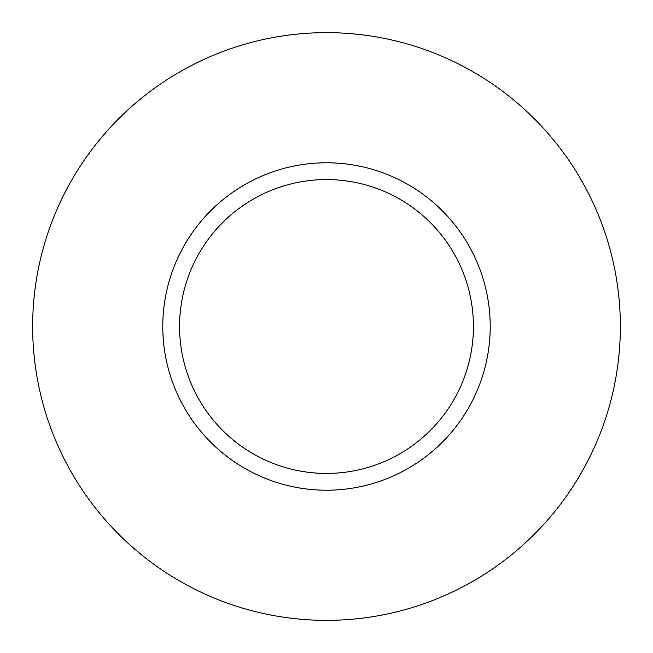 <?xml version="1.0" encoding="UTF-8"?>
<svg xmlns="http://www.w3.org/2000/svg" width="653" height="653" viewBox="0 0 653 653"><rect width="100%" height="100%" fill="white"/><g stroke="black" fill="none" stroke-linecap="round" stroke-linejoin="round"><path stroke-width="0.98" d="M473.425 326.5A146.925 146.925 0 0 0 326.5 179.575A146.925 146.925 0 0 0 179.575 326.5A146.925 146.925 0 0 0 326.5 473.425A146.925 146.925 0 0 0 473.425 326.5M620.35 326.5A293.85 293.85 0 0 0 326.5 32.65A293.85 293.85 0 0 0 32.65 326.5A293.85 293.85 0 0 0 326.5 620.35A293.85 293.85 0 0 0 620.35 326.5M490.215 326.5A163.715 163.715 0 0 1 326.5 490.215A163.715 163.715 0 0 1 162.785 326.5A163.715 163.715 0 0 1 326.5 162.785A163.715 163.715 0 0 1 490.215 326.5"/></g></svg>
